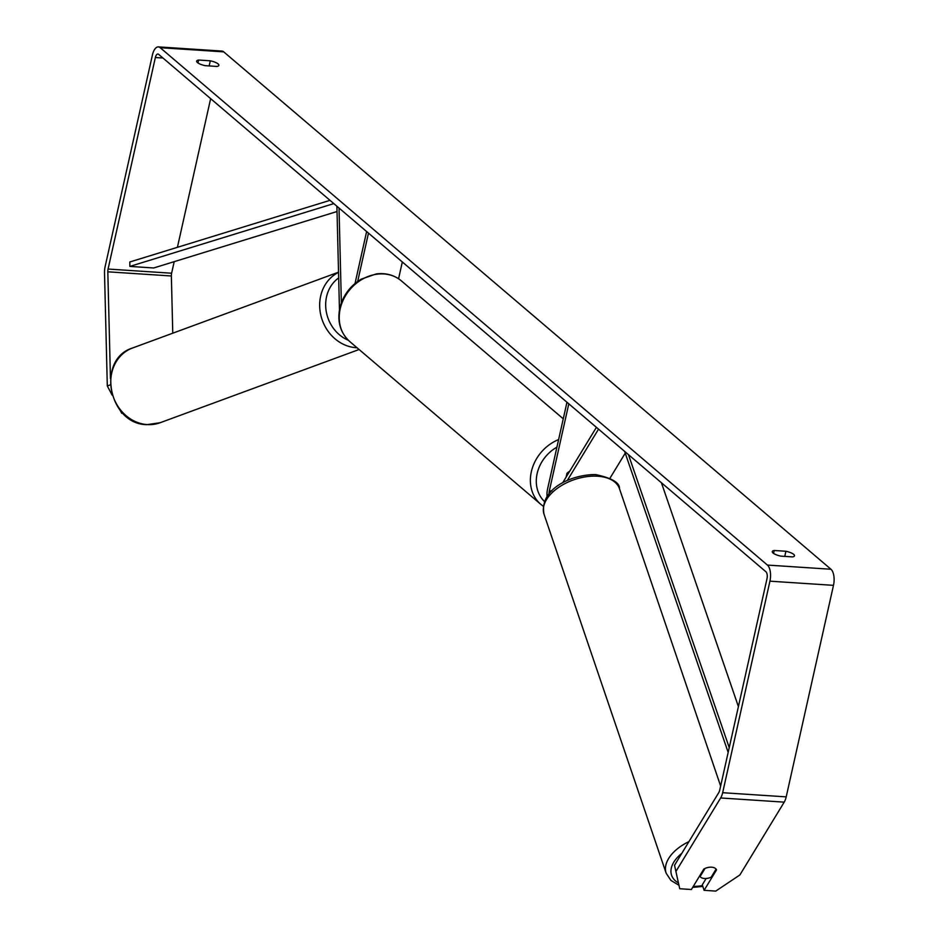 <?xml version="1.0" encoding="UTF-8"?>
<svg xmlns="http://www.w3.org/2000/svg" width="938" height="938" viewBox="0 0 938 938"><rect width="100%" height="100%" fill="white"/><g stroke="black" fill="none" stroke-linecap="round" stroke-linejoin="round"><path stroke-width="1.41" d="M625.236 453.148L609.993 478.192M598.526 429.158L567.349 480.385M547.112 496.741A10.74 4.913 93.8 0 1 547.511 489.273L566.962 402.25M549.035 494.08A6.261 2.861 93.8 0 1 549.351 490.832L568.803 403.821M567.384 475.027L567.971 472.412A8.946 7.539 -49.6 0 1 569.624 471.357A8.946 7.539 130.4 0 0 566.962 473.315L566.118 477.114M596.404 427.341L562.659 482.8M716.093 869.116L711.168 877.206A8.946 5.194 -18.8 0 1 704.649 878.519A8.946 5.194 -18.8 0 1 700.088 876.596L705.024 868.447A8.946 5.194 -18.8 0 1 708.565 867.369M699.783 875.693L700.088 876.596M110.45 378.495L107.811 271.809A5.37 2.451 93.8 0 1 108.069 269.054L155.356 57.523A5.37 2.451 93.8 0 1 157.912 54.041A5.37 2.451 93.8 0 1 158.686 54.381L765.912 571.77A5.37 2.451 93.8 0 1 767.003 578.676L719.716 790.195A5.37 2.451 93.8 0 1 718.86 792.458L674.539 865.27L679.722 888.732L674.539 865.27M780.838 556.128A8.946 2.568 -167.4 0 1 773.053 553.021A8.946 2.568 -167.4 0 1 772.267 551.591A8.946 2.568 -167.4 0 1 774.225 550.489L785.915 551.263A8.946 2.568 -167.4 0 1 794.498 555.8A8.946 2.568 -167.4 0 1 792.528 556.902L780.838 556.128M197.437 62.565A8.946 2.568 12.6 0 0 205.223 65.672L216.913 66.446A8.946 2.568 12.6 0 0 218.882 65.355A8.946 2.568 12.6 0 0 210.3 60.806L198.61 60.044A8.946 2.568 12.6 0 0 196.64 61.134A8.946 2.568 12.6 0 0 197.437 62.565M112.161 395.168L107.307 385.952L104.517 272.993A12.534 5.734 93.8 0 1 105.138 266.544L152.413 55.014A12.534 5.734 93.8 0 1 158.381 46.9L221.931 51.074A12.534 5.734 93.8 0 1 223.725 51.86L830.962 569.249A12.534 5.734 93.8 0 1 833.483 585.347L786.208 796.866A12.534 5.734 93.8 0 1 784.203 802.142L739.883 874.955L715.753 891.1L704.098 890.338L716.538 869.878A8.946 5.241 -18.1 0 0 703.828 869.045L691.388 889.505L679.722 888.732M158.381 46.9A12.534 5.734 93.8 0 1 160.175 47.686L767.413 565.075A12.534 5.734 93.8 0 1 769.934 581.173L722.659 792.704A12.534 5.734 93.8 0 1 720.654 797.968L676.333 870.792M172.768 333.201L171.361 275.983A5.37 2.451 93.8 0 1 171.619 273.216L174.21 261.655M177.411 247.327L210.64 98.654M706.138 878.507L702.292 884.815L704.098 890.338M122.585 412.978L121.717 413.295L120.029 410.094M122.972 413.377L121.717 413.295M107.307 385.952L110.332 384.861M209.151 65.93L210.3 60.806M197.953 62.963L198.61 60.044M784.766 556.386L785.915 551.263M773.569 553.408L774.225 550.489M336.894 206.231L339.462 309.857M355.021 283.499L366.629 231.569M357.671 281.447L368.47 233.128M398.568 278.762L402.32 261.972M339.017 208.037L341.362 302.845M337.035 211.519L153.691 267.975L129.866 266.404L129.807 261.983L329.988 200.345M129.866 266.404L333.822 203.605M738.405 706.572L661.407 482.73M729.236 747.621L628.46 454.649M728.169 752.393L624.626 451.389M551.79 490.996L549.351 490.832M688.949 841.597A39.83 23.098 161.2 0 0 666.168 873.243L670.916 880.419L678.514 885.003M677.811 882.576A35.351 20.507 -18.8 0 1 681.774 853.392M666.168 873.243L544.052 514.317A39.83 23.098 -18.8 0 1 557.688 488.053A39.83 23.098 -18.8 0 1 597.143 476.199A39.83 23.098 -18.8 0 1 619.467 488.663L720.642 786.044M702.55 885.601A35.351 20.507 -18.8 0 1 693.288 886.375M223.725 51.86L160.175 47.686M830.962 569.249L767.413 565.075M784.203 802.142L720.654 797.968M162.954 58.027L155.356 57.523M171.619 273.216L108.069 269.054M171.361 275.983L107.811 271.809M833.483 585.347L769.934 581.173M786.208 796.866L722.659 792.704M340.201 308.872A39.83 33.534 130.4 0 0 349.71 341.514C340.412 332.908 337.105 321.793 339.802 308.156C342.898 295.646 350.038 285.973 361.224 279.149L376.244 273.919C385.917 272.747 394.3 275.069 401.382 280.872A39.83 33.534 130.4 0 0 365.714 277.484A39.83 33.534 130.4 0 0 340.201 308.872M349.71 341.514L540.851 504.374A39.83 33.534 -49.6 0 1 531.342 471.732A39.83 33.534 -49.6 0 1 558.614 439.582M556.926 447.168A35.351 29.77 130.4 0 0 537.146 473.561A35.351 29.77 130.4 0 0 544.591 501.631M147.301 424.586A39.83 34.976 69.8 0 0 160.081 422.745L146.914 424.644C108.597 424.48 96.075 359.148 132.575 347.986A39.83 34.976 69.8 0 0 111.54 390.372A39.83 34.976 69.8 0 0 147.301 424.586M357.038 347.752A39.83 34.976 -110.2 0 1 356.217 347.705A39.83 34.976 -110.2 0 1 320.843 315.285A39.83 34.976 -110.2 0 1 338.536 272.383M338.677 277.929A35.351 31.048 69.8 0 0 326.131 310.771A35.351 31.048 69.8 0 0 348.326 340.248M544.052 514.317C538.987 489.097 571.453 474.335 595.665 474.581C611.904 478.052 619.83 482.742 619.467 488.663M692.666 887.395L702.832 886.445M540.851 504.374L543.36 506.286M563.257 418.805L401.382 280.872M359.102 349.511L160.081 422.745M338.524 272.196L132.575 347.986"/></g></svg>
